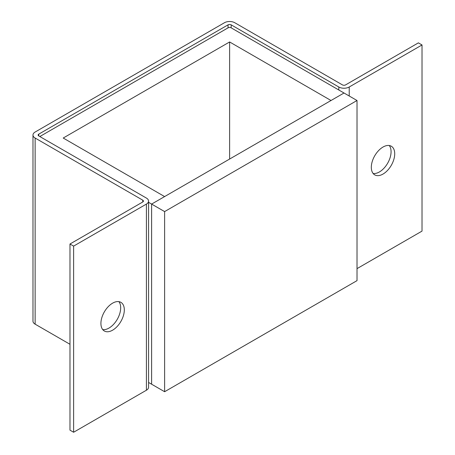 <?xml version="1.0" encoding="UTF-8"?>
<svg xmlns="http://www.w3.org/2000/svg" width="455" height="455" viewBox="0 0 455 455"><rect width="100%" height="100%" fill="white"/><g stroke="black" fill="none" stroke-linecap="round" stroke-linejoin="round"><path stroke-width="0.68" d="M383.019 174.06A16.545 9.555 120 0 0 393.825 159.483A16.545 9.555 120 0 0 391.289 146.22A16.545 9.555 120 0 0 383.019 147.039A16.545 9.555 120 0 0 372.207 161.622A16.545 9.555 120 0 0 374.744 174.879A16.545 9.555 120 0 0 383.019 174.06M389.264 145.52A16.545 9.555 -60 0 1 389.622 159.051A16.545 9.555 -60 0 1 379.379 171.962A16.545 9.555 -60 0 1 373.128 173.48M112.618 330.176A16.545 9.555 120 0 0 123.424 315.594A16.545 9.555 120 0 0 120.888 302.336A16.545 9.555 120 0 0 112.618 303.155A16.545 9.555 120 0 0 101.806 317.738A16.545 9.555 120 0 0 104.343 330.995A16.545 9.555 120 0 0 112.618 330.176M118.869 301.637A16.545 9.555 -60 0 1 119.227 315.167A16.545 9.555 -60 0 1 108.978 328.072A16.545 9.555 -60 0 1 102.728 329.591M69.979 344.287L35.137 324.17L35.137 138.036A7.354 4.249 180 0 1 32.982 135.033A7.354 4.249 180 0 1 35.137 132.03L224.417 22.75A7.354 4.249 180 0 1 234.814 22.75L342.456 84.897A2.207 1.274 0 0 0 345.578 84.897L418.378 42.867L422.018 44.965L422.018 231.106L357.016 268.632M73.619 246.109L73.619 432.25L69.979 430.151L69.979 244.011L73.619 246.109L146.419 204.079A7.354 4.249 0 0 0 148.569 201.082A7.354 4.249 0 0 0 146.419 198.079L38.777 135.931A2.207 1.274 180 0 1 38.129 135.033A2.207 1.274 180 0 1 38.777 134.128L228.057 24.849A2.207 1.274 180 0 1 231.174 24.849L338.816 86.996A7.354 4.249 0 0 0 349.218 86.996L422.018 44.965M73.619 432.25L146.419 390.219L146.419 204.079M69.979 244.011L142.779 201.98A2.207 1.274 0 0 0 143.422 201.082A2.207 1.274 0 0 0 142.779 200.177L142.779 201.98M35.137 138.036L142.779 200.177M32.982 135.033L32.982 321.167A7.354 4.249 0 0 0 35.137 324.17M148.569 201.082L148.569 387.216A7.354 4.249 180 0 1 146.419 390.219M231.174 24.849L231.174 27.852L344.014 93.002L151.617 204.079L164.619 196.577L63.217 138.036L229.616 41.962L229.616 159.051M148.569 382.456L151.617 384.213L151.617 204.079L148.569 202.321M231.174 27.852A2.207 1.274 0 0 0 228.057 27.852L39.818 136.534M164.619 211.586L164.619 391.721L151.617 384.213L151.617 204.079L164.619 211.586L357.016 100.504L344.014 93.002L331.018 100.504L229.616 41.962M357.016 100.504L357.016 280.638L164.619 391.721M349.218 86.996L349.218 96.005M338.816 89.999L338.816 86.996M228.057 24.849L228.057 27.852M38.777 135.931L38.777 134.128"/></g></svg>
